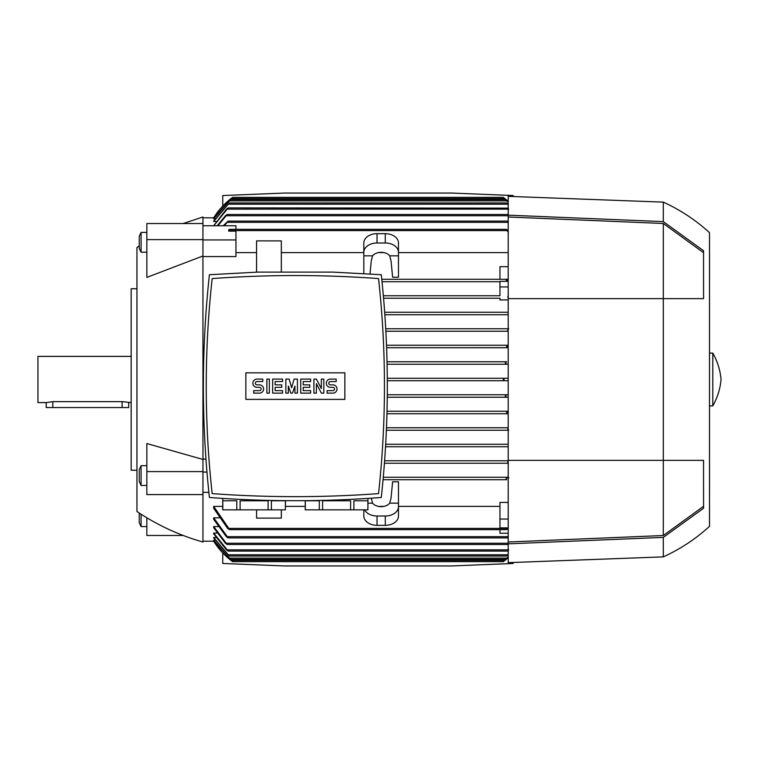 <?xml version="1.0" encoding="UTF-8"?>
<svg xmlns="http://www.w3.org/2000/svg" width="759" height="759" viewBox="0 0 759 759"><rect width="100%" height="100%" fill="white"/><g stroke="black" fill="none" stroke-linecap="round" stroke-linejoin="round"><path stroke-width="1.14" d="M136.952 288.752L131.174 288.752L131.174 470.248L136.952 470.248M131.174 356.398L37.95 356.398L37.95 402.602L46.204 402.602L52.798 401.634L122.104 401.634L131.174 402.602M128.698 402.602L128.698 407.555L46.204 407.555L46.204 402.602M139.258 245.973L136.952 247.5L136.952 511.5C157.341 525.162 179.342 535.332 202.947 542.021L202.947 494.574L146.848 494.574L146.848 443.55L202.947 459.451L202.947 471.595L146.848 471.595M183.204 223.525L202.947 216.979L202.947 223.525L146.848 223.525L146.848 277.396L202.947 255.973L202.947 459.451M146.848 517.79L146.848 535.474L183.204 535.474M146.848 526.585L141.079 526.585L141.079 514.204M141.079 526.585L139.258 522.695L139.258 513.027M202.947 223.525L202.947 255.973M202.947 239.616L146.848 239.616M146.848 252.216L141.079 252.216L141.079 232.415L146.848 232.415M141.079 252.216L139.258 248.316L139.258 236.305L141.079 232.415M202.947 471.595L202.947 494.574M146.848 485.456L141.079 485.456L141.079 465.656L146.848 465.656M141.079 485.456L139.258 481.567L139.258 469.555L141.079 465.656M398.475 277.206L392.621 277.206L391.046 260.963L389.728 255.83L398.475 255.83L398.475 277.206M384.69 312.262L508.198 312.262L384.69 312.262M508.198 299.928L499.953 299.928L499.953 298.24L383.58 298.24L499.953 298.24M499.953 295.763L383.361 295.763L499.953 295.763L499.953 286.949L508.198 286.949M499.953 281.741L382.024 281.741L499.953 281.741M499.953 286.949L499.953 281.342L507.126 281.342L506.234 280.498L506.651 279.265L381.768 279.265L499.953 279.265L499.953 266.675L508.198 266.675M508.198 252.614L398.475 252.614M383.969 252.614L378.333 252.614M363.827 252.614L281.323 252.614M256.57 252.614L235.954 252.614M202.947 239.948L235.954 239.948L235.954 256.58L202.947 256.58M384.86 314.738L508.198 314.738L384.86 314.738M508.198 297.594L507.724 296.997L508.321 295.763M507.126 281.342L507.192 279.265L499.953 279.265M508.198 232.188L506.234 229.351L508.198 230.527M228.706 231.134L228.782 229.683L229.673 229.351L228.706 231.134L235.954 231.134L235.954 239.948M229.673 229.351L506.234 229.351M508.198 330.715L507.724 330.004L508.682 328.761M507.913 347.707L386.635 347.736L508.198 347.736L506.528 346.502L508.198 345.26L386.54 345.26L507.695 345.26M505.304 363.087L506.149 364.054M506.67 361.758L387.062 361.758L506.67 361.758L505.285 363.001L506.936 364.235L508.198 364.235L387.118 364.235L506.936 364.235M504.384 378.324L503.245 379.5L504.811 378.267M504.811 380.733L503.245 379.5M505.314 396.35L505.712 396.938M506.67 397.242L387.289 397.242L508.198 397.242L506.67 397.242L505.285 395.999L506.936 394.765L508.198 394.765L387.318 394.765L506.936 394.765M223.203 225.755L228.174 221.097L224.36 225.755M508.321 222.34L508.198 221.258M228.174 221.097L507.724 221.097M213.677 225.755L226.457 209.133L228.174 207.9L508.198 208.127M216.03 221.467L213.677 221.467L213.677 220.954L229.379 202.947L506.528 202.947L508.198 204.171M215.063 218.772L213.677 218.526L230.613 199.645L505.285 199.645L508.198 201.97M214.123 217.805L213.677 217.805A74.249 74.249 0 0 1 232.652 197.34L503.245 197.34A74.249 74.249 0 0 1 508.198 201.315L503.245 197.34M232.226 197.663L213.677 217.805L202.947 217.805M217.188 225.755L225.423 215.736L227.169 214.503L217.937 225.755M227.169 214.503L508.198 214.503M228.174 207.9L213.801 225.755M508.682 209.133L507.724 207.9M508.198 204.636L506.528 202.947M229.379 202.947L213.677 221.467M508.198 202.198L505.285 199.645M230.613 199.645L213.677 218.772M385.743 328.761L508.198 328.761L385.743 328.761M385.885 331.237L508.198 331.237L385.885 331.237M506.651 479.735L383.067 479.735L506.651 479.735L506.234 478.502M202.947 541.195L214.123 541.195M213.677 540.228L230.613 559.355L213.677 540.474L215.063 540.228M213.677 537.533L229.379 556.053L213.677 538.046L213.677 537.533L216.03 537.533M213.677 533.036L228.174 551.1L226.457 549.867L213.677 533.833L213.677 533.036L217.046 533.036M213.677 526.556L227.169 544.497L225.423 543.264L213.677 527.666L213.677 526.556L218.099 526.556M213.677 517.828L228.174 537.903L226.305 536.66L213.677 519.298L213.677 517.828L219.19 517.828M213.677 506.386L229.673 529.649L227.643 528.416L213.677 508.302L213.677 506.386L222.748 506.386M285.45 506.386L305.251 506.386M378.333 506.386L383.969 506.386M398.475 506.386L499.953 506.386M507.192 527.866L507.126 529.317L506.234 529.649L507.192 527.866L499.953 527.866L499.953 502.42L508.198 502.42M389.728 503.17L391.046 498.037L392.621 481.794L398.475 481.794L398.475 503.17L389.728 503.17A9.895 7.002 180 0 1 381.151 506.67A9.895 7.002 180 0 1 372.574 503.17L371.255 498.189M232.652 561.66L213.677 541.195A74.249 74.249 0 0 0 232.652 561.66L503.245 561.66L508.198 557.675A74.249 74.249 0 0 1 503.245 561.66L503.359 561.575M202.947 459.072L205.945 459.072M384.633 460.76L508.198 460.76L384.633 460.76M508.198 446.738L385.553 446.738L508.198 446.738M372.574 503.17L367.954 503.17M363.827 509.849L363.827 516.006A13.197 9.336 0 0 0 377.024 525.342L385.278 525.342A13.197 9.336 0 0 0 398.475 516.006L398.475 503.17M398.475 506.67A13.197 9.336 180 0 1 385.278 516.006L377.024 516.006A13.197 9.336 180 0 1 364.614 509.849M370.003 273.933L371.246 260.963L372.574 255.83A9.895 7.002 0 0 1 381.151 252.33A9.895 7.002 0 0 1 389.728 255.83M363.827 273.544L363.827 255.83L372.574 255.83M363.827 255.83L363.827 252.33A13.197 9.336 0 0 1 377.024 242.994L385.278 242.994A13.197 9.336 0 0 1 398.475 252.33L398.475 255.83M363.827 252.33L363.827 242.994A13.197 9.336 180 0 1 377.024 233.658L385.278 233.658A13.197 9.336 180 0 1 398.475 242.994L398.475 252.33M499.953 519.052L508.198 519.052M508.198 533.245L499.953 533.245L499.953 529.649M202.947 492.325L208.867 492.325M202.947 472.051L206.96 472.051M508.198 463.237L384.443 463.237L508.198 463.237M383.286 477.259L508.198 477.259L383.286 477.259M235.954 229.351L235.954 225.755L202.947 225.755M508.198 430.239L386.397 430.239L508.198 430.239M385.705 444.262L508.198 444.262L385.705 444.262M507.695 413.74L386.976 413.74L507.695 413.74L506.528 412.498L508.198 411.264L387.043 411.264L508.198 411.264M386.502 427.763L508.198 427.763L386.502 427.763M508.198 380.733L387.337 380.733L508.198 380.733M508.198 554.829L506.528 556.053L508.198 554.364M229.379 556.053L506.528 556.053M508.198 550.873L508.682 549.867M228.174 551.1L507.724 551.1M227.169 544.497L508.198 544.497M508.198 537.742L508.321 536.66M228.174 537.903L507.724 537.903M229.673 529.649L506.234 529.649M504.261 560.901L503.596 561.404M508.198 557.03L505.285 559.355L508.198 556.802M230.613 559.355L505.285 559.355M505.978 479.185C506.946 477.402 507.913 476.946 508.881 477.819M507.724 462.003L508.321 463.237L507.724 462.003L508.198 461.406M508.682 430.239L507.724 428.996L508.198 428.285M387.327 378.267L508.198 378.267L387.327 378.267M358.874 494.877L361.863 494.707M362.242 494.688L372.47 494.043M218.231 494.043L228.459 494.688M228.829 494.707L231.827 494.877M240.1 509.849L240.1 500.779L268.098 500.779L268.098 509.849L222.748 509.849L222.748 498.407M271.39 509.849L271.39 500.779L285.393 500.779L285.393 509.849L268.098 509.849M285.45 500.665L285.393 509.849M322.603 509.849L322.603 500.779L350.601 500.779L350.601 509.849L305.251 509.849L305.251 500.665M353.893 509.849L353.893 500.779L367.897 500.779L367.897 509.849L350.601 509.849M367.954 498.407L367.897 509.849M305.308 509.849L305.308 500.779L319.311 500.779L319.311 509.849M222.804 509.849L222.804 500.779L236.808 500.779L236.808 509.849M209.418 274.73C201.363 348.979 201.363 423.228 209.418 497.477C266.703 501.775 323.998 501.775 381.284 497.477C389.339 423.228 389.339 348.979 381.284 274.73L332.964 272.111L257.728 272.111L209.418 274.73M295.346 496.652A1142.067 1142.067 0 0 0 378.532 493.616A980.097 980.097 0 0 0 378.532 278.581A1142.067 1142.067 0 0 0 212.169 278.581A980.097 980.097 0 0 0 212.169 493.616A1142.067 1142.067 0 0 0 295.346 496.652M344.852 399.386L245.85 399.386L245.85 372.821L344.852 372.821L344.852 399.386M321.342 388.58L321.342 379.092L323.808 379.092L323.808 393.115L321.342 393.115L316.389 383.627L316.389 393.115L313.913 393.115L313.913 379.092L316.389 379.092L321.342 388.58M297.414 379.092L297.414 393.115L294.938 393.115L294.938 386.103L292.462 393.115L290.811 393.115L288.335 386.103L288.335 393.115L285.858 393.115L285.858 379.092L289.16 379.092L291.636 387.754L294.113 379.092L297.414 379.092M266.883 393.115L266.883 379.092L269.36 379.092L269.36 393.115L266.883 393.115M256.988 379.092A4.127 4.127 0 0 0 252.861 383.21A4.127 4.127 0 0 0 256.988 387.337L259.464 387.337A1.651 1.651 0 0 1 261.115 388.988A1.651 1.651 0 0 1 259.464 390.638L253.686 390.638L253.686 393.115L259.464 393.115A4.127 4.127 0 0 0 263.591 388.988A4.127 4.127 0 0 0 259.464 384.86L256.988 384.86A1.651 1.651 0 0 1 255.337 383.21A1.651 1.651 0 0 1 256.988 381.559L262.766 381.559L262.766 379.092L256.988 379.092M275.137 381.559L275.137 384.86L281.741 384.86L281.741 387.337L275.137 387.337L275.137 390.638L282.566 390.638L282.566 393.115L272.661 393.115L272.661 379.092L282.566 379.092L282.566 381.559L275.137 381.559M303.192 381.559L303.192 384.86L309.786 384.86L309.786 387.337L303.192 387.337L303.192 390.638L310.611 390.638L310.611 393.115L300.716 393.115L300.716 379.092L310.611 379.092L310.611 381.559L303.192 381.559M330.412 379.092A4.127 4.127 0 0 0 326.285 383.21A4.127 4.127 0 0 0 330.412 387.337L332.888 387.337A1.651 1.651 0 0 1 334.539 388.988A1.651 1.651 0 0 1 332.888 390.638L327.11 390.638L327.11 393.115L332.888 393.115A4.127 4.127 0 0 0 337.015 388.988A4.127 4.127 0 0 0 332.888 384.86L330.412 384.86A1.651 1.651 0 0 1 328.761 383.21A1.651 1.651 0 0 1 330.412 381.559L336.19 381.559L336.19 379.092L330.412 379.092M256.57 509.849L256.57 518.103L281.323 518.103L281.323 509.849M281.323 272.111L281.323 240.897L256.57 240.897L256.57 272.149M222.748 206.078L222.748 195.528L284.625 193.052L451.273 193.052L513.15 195.528L513.15 196.534M513.15 562.466L513.15 563.472L451.273 565.948L284.625 565.948L222.748 563.472L222.748 552.922M508.198 543.842L508.198 562.647L663.3 556.878L663.3 537.381L508.198 543.842L508.198 460.352L663.3 460.352L663.3 535.522L508.198 542.002M508.198 215.158L663.3 221.619L663.3 202.122L508.198 196.353L508.198 460.352M508.198 216.998L663.3 223.478L663.3 460.352L703.555 460.352L703.565 508.264L663.3 537.381M703.555 506.31L663.3 535.522M663.3 223.478L703.555 252.69M663.3 221.619L703.555 250.736L703.565 298.648L508.198 298.648M663.3 202.122C680.301 209.882 695.699 220.053 709.504 232.652L709.504 526.348C695.699 538.947 680.301 549.118 663.3 556.878M712.796 379.5L712.796 405.904C717.464 397.697 720.215 388.902 721.05 379.5C720.215 370.098 717.464 361.303 712.796 353.096L712.796 379.5M52.798 407.555L52.798 401.634M122.104 407.555L122.104 401.634M229.256 230.584L506.651 230.584M227.577 222.34L508.198 222.34M226.41 215.736L508.198 215.736M227.216 209.133L508.198 209.133M228.212 204.19L507.695 204.19M229.237 200.888L506.67 200.888M231.021 198.573L504.877 198.573M229.256 528.416L506.651 528.416M385.278 516.006L385.278 525.342M377.024 516.006L377.024 525.342M385.278 233.658L385.278 242.994M377.024 233.658L377.024 242.994M227.577 536.66L508.198 536.66M228.212 554.81L507.695 554.81L228.212 554.81M227.216 549.867L508.198 549.867M226.41 543.264L508.198 543.264M231.021 560.427L504.877 560.427M229.237 558.112L506.67 558.112L229.237 558.112M709.504 405.904L712.796 405.904M709.504 353.096L712.796 353.096"/></g></svg>
